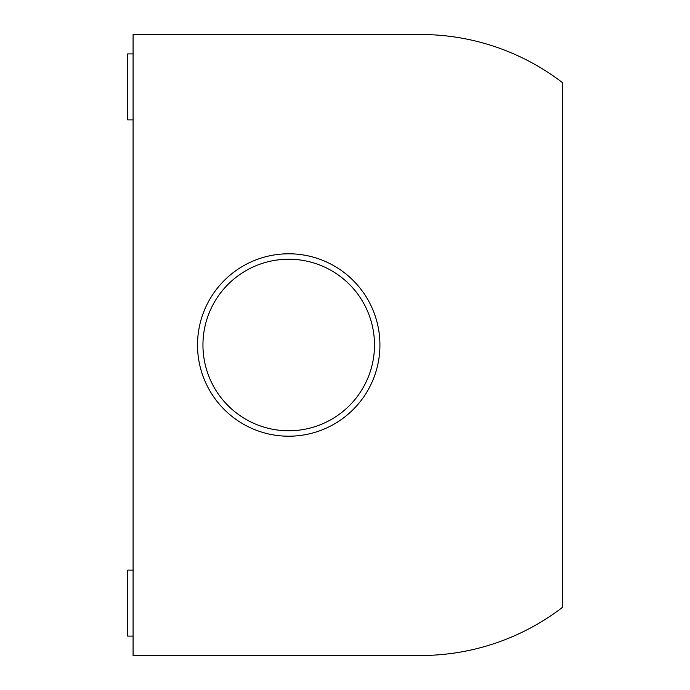 <?xml version="1.0" encoding="UTF-8"?>
<svg xmlns="http://www.w3.org/2000/svg" width="690" height="690" viewBox="0 0 690 690"><rect width="100%" height="100%" fill="white"/><g stroke="black" fill="none" stroke-linecap="round" stroke-linejoin="round"><path stroke-width="1.03" d="M197.513 345A91.209 91.209 0 0 0 288.722 436.209A91.209 91.209 0 0 0 379.931 345A91.209 91.209 0 0 0 288.722 253.791A91.209 91.209 0 0 0 197.513 345M420.684 655.5A232.875 232.875 0 0 0 562.35 607.45L562.35 82.55A232.875 232.875 0 0 0 420.684 34.5L133.084 34.5L133.084 655.5L420.684 655.5M133.084 570.113L127.65 570.113L127.65 636.094L133.084 636.094M133.084 53.906L127.65 53.906L127.65 119.888L133.084 119.888M374.498 345A85.776 85.776 0 0 1 288.722 430.776A85.776 85.776 0 0 1 202.946 345A85.776 85.776 0 0 1 288.722 259.224A85.776 85.776 0 0 1 374.498 345"/></g></svg>
